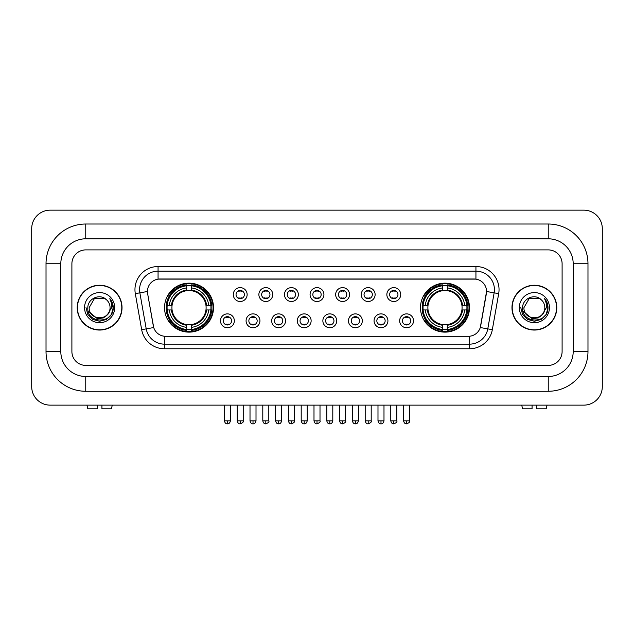 <?xml version="1.0" encoding="UTF-8"?>
<svg xmlns="http://www.w3.org/2000/svg" width="634" height="634" viewBox="0 0 634 634"><rect width="100%" height="100%" fill="white"/><g stroke="black" fill="none" stroke-linecap="round" stroke-linejoin="round"><path stroke-width="0.95" d="M420.493 307.641A24.488 24.488 0 0 0 444.981 332.129A24.488 24.488 0 0 0 469.469 307.641A24.488 24.488 0 0 0 444.981 283.16A24.488 24.488 0 0 0 420.493 307.641M164.531 307.641A24.488 24.488 0 0 0 189.019 332.129A24.488 24.488 0 0 0 213.507 307.641A24.488 24.488 0 0 0 189.019 283.16A24.488 24.488 0 0 0 164.531 307.641M234.342 320.812A6.926 6.926 0 0 1 227.416 327.738A6.926 6.926 0 0 1 220.481 320.812A6.926 6.926 0 0 1 227.416 313.878A6.926 6.926 0 0 1 234.342 320.812M223.255 320.812A4.161 4.161 0 0 0 227.416 324.973A4.161 4.161 0 0 0 231.568 320.812A4.161 4.161 0 0 0 227.416 316.651A4.161 4.161 0 0 0 223.255 320.812M259.94 320.812A6.926 6.926 0 0 1 253.014 327.738A6.926 6.926 0 0 1 246.079 320.812A6.926 6.926 0 0 1 253.014 313.878A6.926 6.926 0 0 1 259.94 320.812M248.853 320.812A4.161 4.161 0 0 0 253.014 324.973A4.161 4.161 0 0 0 257.166 320.812A4.161 4.161 0 0 0 253.014 316.651A4.161 4.161 0 0 0 248.853 320.812M285.538 320.812A6.926 6.926 0 0 1 278.603 327.738A6.926 6.926 0 0 1 271.677 320.812A6.926 6.926 0 0 1 278.603 313.878A6.926 6.926 0 0 1 285.538 320.812M274.451 320.812A4.161 4.161 0 0 0 278.603 324.973A4.161 4.161 0 0 0 282.764 320.812A4.161 4.161 0 0 0 278.603 316.651A4.161 4.161 0 0 0 274.451 320.812M311.136 320.812A6.926 6.926 0 0 1 304.201 327.738A6.926 6.926 0 0 1 297.275 320.812A6.926 6.926 0 0 1 304.201 313.878A6.926 6.926 0 0 1 311.136 320.812M300.041 320.812A4.161 4.161 0 0 0 304.201 324.973A4.161 4.161 0 0 0 308.362 320.812A4.161 4.161 0 0 0 304.201 316.651A4.161 4.161 0 0 0 300.041 320.812M336.725 320.812A6.926 6.926 0 0 1 329.799 327.738A6.926 6.926 0 0 1 322.864 320.812A6.926 6.926 0 0 1 329.799 313.878A6.926 6.926 0 0 1 336.725 320.812M325.638 320.812A4.161 4.161 0 0 0 329.799 324.973A4.161 4.161 0 0 0 333.959 320.812A4.161 4.161 0 0 0 329.799 316.651A4.161 4.161 0 0 0 325.638 320.812M362.323 320.812A6.926 6.926 0 0 1 355.397 327.738A6.926 6.926 0 0 1 348.462 320.812A6.926 6.926 0 0 1 355.397 313.878A6.926 6.926 0 0 1 362.323 320.812M351.236 320.812A4.161 4.161 0 0 0 355.397 324.973A4.161 4.161 0 0 0 359.549 320.812A4.161 4.161 0 0 0 355.397 316.651A4.161 4.161 0 0 0 351.236 320.812M387.921 320.812A6.926 6.926 0 0 1 380.986 327.738A6.926 6.926 0 0 1 374.06 320.812A6.926 6.926 0 0 1 380.986 313.878A6.926 6.926 0 0 1 387.921 320.812M376.834 320.812A4.161 4.161 0 0 0 380.986 324.973A4.161 4.161 0 0 0 385.147 320.812A4.161 4.161 0 0 0 380.986 316.651A4.161 4.161 0 0 0 376.834 320.812M413.519 320.812A6.926 6.926 0 0 1 406.584 327.738A6.926 6.926 0 0 1 399.658 320.812A6.926 6.926 0 0 1 406.584 313.878A6.926 6.926 0 0 1 413.519 320.812M402.432 320.812A4.161 4.161 0 0 0 406.584 324.973A4.161 4.161 0 0 0 410.745 320.812A4.161 4.161 0 0 0 406.584 316.651A4.161 4.161 0 0 0 402.432 320.812M247.141 294.572A6.926 6.926 0 0 1 240.215 301.499A6.926 6.926 0 0 1 233.28 294.572A6.926 6.926 0 0 1 240.215 287.638A6.926 6.926 0 0 1 247.141 294.572M236.054 294.572A4.161 4.161 0 0 0 240.215 298.725A4.161 4.161 0 0 0 244.367 294.572A4.161 4.161 0 0 0 240.215 290.412A4.161 4.161 0 0 0 236.054 294.572M272.739 294.572A6.926 6.926 0 0 1 265.804 301.499A6.926 6.926 0 0 1 258.878 294.572A6.926 6.926 0 0 1 265.804 287.638A6.926 6.926 0 0 1 272.739 294.572M261.652 294.572A4.161 4.161 0 0 0 265.804 298.725A4.161 4.161 0 0 0 269.965 294.572A4.161 4.161 0 0 0 265.804 290.412A4.161 4.161 0 0 0 261.652 294.572M298.337 294.572A6.926 6.926 0 0 1 291.402 301.499A6.926 6.926 0 0 1 284.476 294.572A6.926 6.926 0 0 1 291.402 287.638A6.926 6.926 0 0 1 298.337 294.572M287.25 294.572A4.161 4.161 0 0 0 291.402 298.725A4.161 4.161 0 0 0 295.563 294.572A4.161 4.161 0 0 0 291.402 290.412A4.161 4.161 0 0 0 287.25 294.572M323.926 294.572A6.926 6.926 0 0 1 317 301.499A6.926 6.926 0 0 1 310.074 294.572A6.926 6.926 0 0 1 317 287.638A6.926 6.926 0 0 1 323.926 294.572M312.839 294.572A4.161 4.161 0 0 0 317 298.725A4.161 4.161 0 0 0 321.161 294.572A4.161 4.161 0 0 0 317 290.412A4.161 4.161 0 0 0 312.839 294.572M349.524 294.572A6.926 6.926 0 0 1 342.598 301.499A6.926 6.926 0 0 1 335.663 294.572A6.926 6.926 0 0 1 342.598 287.638A6.926 6.926 0 0 1 349.524 294.572M338.437 294.572A4.161 4.161 0 0 0 342.598 298.725A4.161 4.161 0 0 0 346.75 294.572A4.161 4.161 0 0 0 342.598 290.412A4.161 4.161 0 0 0 338.437 294.572M375.122 294.572A6.926 6.926 0 0 1 368.195 301.499A6.926 6.926 0 0 1 361.261 294.572A6.926 6.926 0 0 1 368.195 287.638A6.926 6.926 0 0 1 375.122 294.572M364.035 294.572A4.161 4.161 0 0 0 368.195 298.725A4.161 4.161 0 0 0 372.348 294.572A4.161 4.161 0 0 0 368.195 290.412A4.161 4.161 0 0 0 364.035 294.572M400.72 294.572A6.926 6.926 0 0 1 393.785 301.499A6.926 6.926 0 0 1 386.859 294.572A6.926 6.926 0 0 1 393.785 287.638A6.926 6.926 0 0 1 400.72 294.572M389.633 294.572A4.161 4.161 0 0 0 393.785 298.725A4.161 4.161 0 0 0 397.946 294.572A4.161 4.161 0 0 0 393.785 290.412A4.161 4.161 0 0 0 389.633 294.572M141.667 329.672L135.311 293.637A23.101 23.101 0 0 1 158.064 266.526L475.936 266.526A23.101 23.101 0 0 1 498.689 293.637L492.333 329.672A23.101 23.101 0 0 1 469.58 348.763L164.42 348.763A23.101 23.101 0 0 1 141.667 329.672L146.216 328.872L139.86 292.837A18.481 18.481 0 0 1 158.064 271.146L475.936 271.146A18.481 18.481 0 0 1 494.14 292.837L487.784 328.872A18.481 18.481 0 0 1 469.58 344.143L164.42 344.143A18.481 18.481 0 0 1 146.216 328.872L153.713 327.548L147.627 293.637A12.474 12.474 0 0 1 159.911 279L474.089 279A12.474 12.474 0 0 1 486.373 293.637L480.667 325.979A12.474 12.474 0 0 1 468.383 336.289L165.617 336.289A12.474 12.474 0 0 1 153.333 325.979L147.627 293.637L147.571 289.627M166.734 309.955A22.412 22.412 0 0 1 166.734 305.334M422.696 309.955A22.412 22.412 0 0 1 422.696 305.334M77.213 307.641A22.412 22.412 0 0 0 99.617 330.052A22.412 22.412 0 0 0 122.029 307.641A22.412 22.412 0 0 0 99.617 285.237A22.412 22.412 0 0 0 77.213 307.641M511.971 307.641A22.412 22.412 0 0 0 534.383 330.052A22.412 22.412 0 0 0 556.787 307.641A22.412 22.412 0 0 0 534.383 285.237A22.412 22.412 0 0 0 511.971 307.641M158.064 266.526L158.064 279.134L475.936 279.134L475.936 266.526M468.383 336.289L165.617 336.289M498.689 293.637L486.563 291.497L480.287 327.548L492.333 329.672M480.667 325.979L480.596 326.375M153.404 326.375L153.333 325.979M562.104 263.752A13.861 13.861 0 0 0 548.244 249.891L85.756 249.891A13.861 13.861 0 0 0 71.896 263.752L71.896 351.537A13.861 13.861 0 0 0 85.756 365.398L548.244 365.398A13.861 13.861 0 0 0 562.104 351.537L562.104 263.752A13.861 13.861 0 0 0 548.244 249.891L85.756 249.891A13.861 13.861 0 0 0 71.896 263.752L71.896 351.537A13.861 13.861 0 0 0 85.756 365.398L548.244 365.398A13.861 13.861 0 0 0 562.104 351.537L562.104 263.752M121.791 307.641A22.174 22.174 0 0 0 99.617 285.466A22.174 22.174 0 0 0 77.443 307.641A22.174 22.174 0 0 0 99.617 329.823A22.174 22.174 0 0 0 121.791 307.641M108.287 313.79L103.572 317.872L97.39 318.736L88.158 311.032M107.622 314.353C102.074 321.842 88.633 317.055 89.172 307.641C88.538 321.113 110.696 321.113 110.062 307.641C110.696 321.113 88.538 321.113 89.172 307.641L94.395 298.598L104.84 298.598L106.457 299.755C100.053 293.035 87.714 298.574 87.825 307.641C86.652 323.76 112.789 324.188 113.217 308.425L113.232 307.641C113.193 304.217 112.059 301.213 109.817 298.622C111.521 301.419 112.123 304.423 111.616 307.641L107.622 314.353A10.445 10.445 0 0 0 110.062 307.641C110.696 321.113 88.538 321.113 89.172 307.641L94.395 298.598M110.062 307.641A10.445 10.445 0 0 0 106.457 299.755M84.552 307.641A15.065 15.065 0 0 0 99.617 322.706A15.065 15.065 0 0 0 114.683 307.641A15.065 15.065 0 0 0 99.617 292.583A15.065 15.065 0 0 0 84.552 307.641M109.817 298.622L113.232 308.037L112.598 303.52L113.232 308.037L112.598 303.52L113.232 308.037L109.92 298.733L113.232 308.037L109.92 298.733L113.232 307.641L111.41 314.456L106.425 319.441L99.617 321.264L92.81 319.441L87.825 314.456L86.002 307.641M109.92 298.733L113.232 308.045M97.311 405.134L97.311 408.827L87.833 408.827L86.953 405.134L87.833 408.827M111.41 408.827L112.281 405.134L111.41 408.827L101.931 408.827L101.931 405.134M556.557 307.641A22.174 22.174 0 0 0 534.383 285.466A22.174 22.174 0 0 0 512.209 307.641A22.174 22.174 0 0 0 534.383 329.823A22.174 22.174 0 0 0 556.557 307.641M543.053 313.79L538.337 317.872L532.156 318.736L522.915 311.032M544.828 307.641C545.462 321.113 523.304 321.113 523.938 307.641L529.16 298.598L539.605 298.598L541.222 299.755C534.811 293.035 522.479 298.574 522.59 307.641C521.417 323.76 547.554 324.188 547.974 308.425L547.998 307.641C547.958 304.217 546.825 301.213 544.582 298.622C546.286 301.419 546.888 304.423 546.381 307.641L542.387 314.353A10.445 10.445 0 0 0 544.828 307.641C545.462 321.113 523.304 321.113 523.938 307.641C523.304 321.113 545.462 321.113 544.828 307.641A10.445 10.445 0 0 0 541.222 299.755M542.387 314.353C536.839 321.842 523.399 317.055 523.938 307.641M519.317 307.641A15.065 15.065 0 0 0 534.383 322.706A15.065 15.065 0 0 0 549.448 307.641A15.065 15.065 0 0 0 534.383 292.583A15.065 15.065 0 0 0 519.317 307.641M544.582 298.622L547.998 308.037L547.364 303.52L547.998 308.037L547.364 303.52L547.998 308.037L544.685 298.733L547.998 308.037L544.685 298.733L547.998 307.641L546.175 314.456L541.19 319.441L534.383 321.264L527.575 319.441L522.59 314.456L520.768 307.641M544.685 298.733L547.998 308.045M205.955 309.955A17.094 17.094 0 0 0 191.333 290.705L191.333 290.705A17.094 17.094 0 0 0 172.083 309.955A17.094 17.094 0 0 0 205.955 309.955L206.636 309.955L205.955 309.955A17.094 17.094 0 0 1 191.333 324.584L191.333 327.374A19.868 19.868 0 0 0 208.752 309.955L211.819 309.955A22.919 22.919 0 0 1 191.333 330.441L191.333 329.514A21.992 21.992 0 0 0 210.892 309.955M167.194 309.955A21.944 21.944 0 0 1 167.194 305.334M191.333 285.823A21.944 21.944 0 0 0 186.713 285.823M210.845 305.334A21.944 21.944 0 0 1 210.845 309.955M211.819 305.334A22.919 22.919 0 0 0 191.333 284.848L191.333 285.776A21.992 21.992 0 0 1 210.892 305.334L211.819 305.334M166.219 309.955A22.919 22.919 0 0 0 186.713 330.441L186.713 329.514A21.992 21.992 0 0 1 167.146 309.955L166.219 309.955M210.892 305.334L208.752 305.334A19.868 19.868 0 0 0 191.333 287.915L191.333 285.776M191.333 329.514L191.333 327.374M167.146 309.955L169.286 309.955A19.868 19.868 0 0 0 186.713 327.374L186.713 329.514M191.333 287.915L191.333 290.023A17.768 17.768 0 0 1 206.636 305.334L208.752 305.334M208.752 309.955L206.636 309.955A17.768 17.768 0 0 1 191.333 325.266M186.713 327.374L186.713 324.584A17.094 17.094 0 0 1 172.083 309.955L169.286 309.955M205.955 305.334L206.636 305.334M191.333 329.466A21.944 21.944 0 0 1 186.713 329.466M186.713 284.848A22.919 22.919 0 0 0 166.219 305.334L167.146 305.334A21.992 21.992 0 0 1 186.713 285.776L186.713 284.848M186.713 285.776L186.713 287.915A19.868 19.868 0 0 0 169.286 305.334L167.146 305.334M186.713 290.673L186.713 287.915M169.286 305.334L171.402 305.334A17.768 17.768 0 0 1 186.713 290.023M186.713 324.584L186.713 325.266A17.768 17.768 0 0 1 171.402 309.955M169.793 295.167L168.486 295.167A24.029 24.029 0 0 1 213.048 307.641A24.029 24.029 0 0 1 168.486 320.122L169.793 320.122M461.917 309.955A17.094 17.094 0 0 0 447.287 290.705L447.287 290.705A17.094 17.094 0 0 0 428.045 309.955A17.094 17.094 0 0 0 461.917 309.955L462.598 309.955L461.917 309.955A17.094 17.094 0 0 1 447.287 324.584L447.287 327.374A19.868 19.868 0 0 0 464.714 309.955L467.781 309.955A22.919 22.919 0 0 1 447.287 330.441L447.287 329.514A21.992 21.992 0 0 0 466.854 309.955M423.155 309.955A21.944 21.944 0 0 1 423.155 305.334M447.287 285.823A21.944 21.944 0 0 0 442.667 285.823M466.806 305.334A21.944 21.944 0 0 1 466.806 309.955M467.781 305.334A22.919 22.919 0 0 0 447.287 284.848L447.287 285.776A21.992 21.992 0 0 1 466.854 305.334L467.781 305.334M422.181 309.955A22.919 22.919 0 0 0 442.667 330.441L442.667 329.514A21.992 21.992 0 0 1 423.108 309.955L422.181 309.955M466.854 305.334L464.714 305.334A19.868 19.868 0 0 0 447.287 287.915L447.287 285.776M447.287 329.514L447.287 327.374M423.108 309.955L425.248 309.955A19.868 19.868 0 0 0 442.667 327.374L442.667 329.514M447.287 287.915L447.287 290.023A17.768 17.768 0 0 1 462.598 305.334L464.714 305.334M464.714 309.955L462.598 309.955A17.768 17.768 0 0 1 447.287 325.266M442.667 327.374L442.667 324.584A17.094 17.094 0 0 1 428.045 309.955L425.248 309.955M461.917 305.334L462.598 305.334M447.287 329.466A21.944 21.944 0 0 1 442.667 329.466M442.667 284.848A22.919 22.919 0 0 0 422.181 305.334L423.108 305.334A21.992 21.992 0 0 1 442.667 285.776L442.667 284.848M442.667 285.776L442.667 287.915A19.868 19.868 0 0 0 425.248 305.334L423.108 305.334M442.667 290.673L442.667 287.915M425.248 305.334L427.364 305.334A17.768 17.768 0 0 1 442.667 290.023M442.667 324.584L442.667 325.266A17.768 17.768 0 0 1 427.364 309.955M425.755 295.167L424.447 295.167A24.029 24.029 0 0 1 469.009 307.641A24.029 24.029 0 0 1 424.447 320.122L425.755 320.122M238.828 298.487L238.828 297.829A3.542 3.542 0 0 0 241.602 297.829L241.602 298.487M241.602 290.649L241.602 291.307A3.542 3.542 0 0 0 238.828 291.307L238.828 290.649M264.426 298.487L264.426 297.829A3.542 3.542 0 0 0 267.191 297.829L267.191 298.487M267.191 290.649L267.191 291.307A3.542 3.542 0 0 0 264.426 291.307L264.426 290.649M290.015 298.487L290.015 297.829A3.542 3.542 0 0 0 292.789 297.829L292.789 298.487M292.789 290.649L292.789 291.307A3.542 3.542 0 0 0 290.015 291.307L290.015 290.649M315.613 298.487L315.613 297.829A3.542 3.542 0 0 0 318.387 297.829L318.387 298.487M318.387 290.649L318.387 291.307A3.542 3.542 0 0 0 315.613 291.307L315.613 290.649M341.211 298.487L341.211 297.829A3.542 3.542 0 0 0 343.985 297.829L343.985 298.487M343.985 290.649L343.985 291.307A3.542 3.542 0 0 0 341.211 291.307L341.211 290.649M366.809 298.487L366.809 297.829A3.542 3.542 0 0 0 369.574 297.829L369.574 298.487M369.574 290.649L369.574 291.307A3.542 3.542 0 0 0 366.809 291.307L366.809 290.649M392.398 298.487L392.398 297.829A3.542 3.542 0 0 0 395.172 297.829L395.172 298.487M395.172 290.649L395.172 291.307A3.542 3.542 0 0 0 392.398 291.307L392.398 290.649M226.029 324.735L226.029 324.077A3.542 3.542 0 0 0 228.803 324.077L228.803 324.735M228.803 316.889L228.803 317.547A3.542 3.542 0 0 0 226.029 317.547L226.029 316.889M251.627 324.735L251.627 324.077A3.542 3.542 0 0 0 254.392 324.077L254.392 324.735M254.392 316.889L254.392 317.547A3.542 3.542 0 0 0 251.627 317.547L251.627 316.889M277.216 324.735L277.216 324.077A3.542 3.542 0 0 0 279.99 324.077L279.99 324.735M279.99 316.889L279.99 317.547A3.542 3.542 0 0 0 277.216 317.547L277.216 316.889M302.814 324.735L302.814 324.077A3.542 3.542 0 0 0 305.588 324.077L305.588 324.735M305.588 316.889L305.588 317.547A3.542 3.542 0 0 0 302.814 317.547L302.814 316.889M328.412 324.735L328.412 324.077A3.542 3.542 0 0 0 331.186 324.077L331.186 324.735M331.186 316.889L331.186 317.547A3.542 3.542 0 0 0 328.412 317.547L328.412 316.889M354.01 324.735L354.01 324.077A3.542 3.542 0 0 0 356.784 324.077L356.784 324.735M356.784 316.889L356.784 317.547A3.542 3.542 0 0 0 354.01 317.547L354.01 316.889M379.608 324.735L379.608 324.077A3.542 3.542 0 0 0 382.373 324.077L382.373 324.735M382.373 316.889L382.373 317.547A3.542 3.542 0 0 0 379.608 317.547L379.608 316.889M405.197 324.735L405.197 324.077A3.542 3.542 0 0 0 407.971 324.077L407.971 324.735M407.971 316.889L407.971 317.547A3.542 3.542 0 0 0 405.197 317.547L405.197 316.889M532.069 405.134L532.069 408.827L522.59 408.827L521.719 405.134L522.59 408.827M546.167 408.827L547.047 405.134L546.167 408.827L536.689 408.827L536.689 405.134M85.756 224.016L85.756 238.804L548.244 238.804L548.244 224.016A39.736 39.736 0 0 1 587.98 263.752A39.736 39.736 0 0 0 548.244 224.016L85.756 224.016A39.736 39.736 0 0 0 46.02 263.752L46.02 351.537A39.736 39.736 0 0 0 85.756 391.273L548.244 391.273A39.736 39.736 0 0 0 587.98 351.537L587.98 263.752L573.191 263.752A24.948 24.948 0 0 0 548.244 238.804L85.756 238.804A24.948 24.948 0 0 0 60.809 263.752L60.809 351.537A24.948 24.948 0 0 0 85.756 376.485L548.244 376.485A24.948 24.948 0 0 0 573.191 351.537L573.191 263.752L573.191 351.537L587.98 351.537M602.3 228.636A18.481 18.481 0 0 0 583.819 210.155L50.181 210.155A18.481 18.481 0 0 0 31.7 228.636L31.7 386.653A18.481 18.481 0 0 0 50.181 405.134L583.819 405.134A18.481 18.481 0 0 0 602.3 386.653L602.3 228.636M135.311 293.637L139.86 292.837A18.481 18.481 0 0 1 139.583 289.627M139.86 292.837L147.437 291.497M469.58 336.234L469.58 348.763M164.42 348.763L164.42 336.234M186.713 329.672A22.15 22.15 0 0 0 191.333 329.672M211.051 309.955A22.15 22.15 0 0 0 211.051 305.334M191.333 285.609A22.15 22.15 0 0 0 186.713 285.609M442.667 329.672A22.15 22.15 0 0 0 447.287 329.672M467.012 309.955A22.15 22.15 0 0 0 467.012 305.334M447.287 285.609A22.15 22.15 0 0 0 442.667 285.609M240.215 420.841L237.211 420.841C237.734 422.981 238.733 423.98 240.215 423.845L240.215 420.841L243.218 420.841L243.218 405.134M265.804 420.841L262.801 420.841C263.332 422.981 264.33 423.98 265.804 423.845L265.804 420.841L268.808 420.841L268.808 405.134M291.402 420.841L288.399 420.841C288.922 422.981 289.928 423.98 291.402 423.845L291.402 420.841L294.406 420.841L294.406 405.134M317 420.841L313.996 420.841C314.519 422.981 315.526 423.98 317 423.845L317 420.841L320.004 420.841L320.004 405.134M342.598 420.841L339.594 420.841C340.117 422.981 341.116 423.98 342.598 423.845L342.598 420.841L345.601 420.841L345.601 405.134M368.195 420.841L365.192 420.841C365.715 422.981 366.714 423.98 368.195 423.845L368.195 420.841L371.199 420.841L371.199 405.134M393.785 420.841L390.782 420.841C391.313 422.981 392.311 423.98 393.785 423.845L393.785 420.841L396.789 420.841L396.789 405.134M227.416 420.841L224.412 420.841C224.935 422.981 225.934 423.98 227.416 423.845L227.416 420.841L230.419 420.841L230.419 405.134M253.014 420.841L250.01 420.841C250.533 422.981 251.532 423.98 253.014 423.845L253.014 420.841L256.009 420.841L256.009 405.134M278.603 420.841L275.6 420.841C276.123 422.981 277.129 423.98 278.603 423.845L278.603 420.841L281.607 420.841L281.607 405.134M304.201 420.841L301.198 420.841C301.721 422.981 302.727 423.98 304.201 423.845L304.201 420.841L307.205 420.841L307.205 405.134M329.799 420.841L326.795 420.841C327.318 422.981 328.317 423.98 329.799 423.845L329.799 420.841L332.802 420.841L332.802 405.134M355.397 420.841L352.393 420.841C352.916 422.981 353.915 423.98 355.397 423.845L355.397 420.841L358.4 420.841L358.4 405.134M380.986 420.841L377.991 420.841C378.514 422.981 379.512 423.98 380.986 423.845L380.986 420.841L383.99 420.841L383.99 405.134M406.584 420.841L403.581 420.841C404.104 422.981 405.11 423.98 406.584 423.845L406.584 420.841L409.588 420.841L409.588 405.134M548.244 391.273L548.244 376.485L85.756 376.485L85.756 391.273M46.02 351.537L60.809 351.537L60.809 263.752L46.02 263.752M237.211 420.841L237.211 405.134M243.218 420.841C243.821 421.8 242.822 422.799 240.215 423.845M262.801 420.841L262.801 405.134M268.808 420.841C269.418 421.8 268.42 422.799 265.804 423.845M288.399 420.841L288.399 405.134M294.406 420.841C295.016 421.8 294.017 422.799 291.402 423.845M313.996 420.841L313.996 405.134M320.004 420.841C320.614 421.8 319.615 422.799 317 423.845M339.594 420.841L339.594 405.134M345.601 420.841C346.212 421.8 345.205 422.799 342.598 423.845M365.192 420.841L365.192 405.134M371.199 420.841C371.801 421.8 370.803 422.799 368.195 423.845M390.782 420.841L390.782 405.134M396.789 420.841C397.399 421.8 396.401 422.799 393.785 423.845M224.412 420.841L224.412 405.134M230.419 420.841C229.896 422.981 228.89 423.98 227.416 423.845M250.01 420.841L250.01 405.134M256.009 420.841C255.486 422.981 254.488 423.98 253.014 423.845M275.6 420.841L275.6 405.134M281.607 420.841C281.084 422.981 280.085 423.98 278.603 423.845M301.198 420.841L301.198 405.134M307.205 420.841C306.682 422.981 305.683 423.98 304.201 423.845M326.795 420.841L326.795 405.134M332.802 420.841C332.279 422.981 331.273 423.98 329.799 423.845M352.393 420.841L352.393 405.134M358.4 420.841C357.877 422.981 356.871 423.98 355.397 423.845M377.991 420.841L377.991 405.134M383.99 420.841C383.467 422.981 382.468 423.98 380.986 423.845M403.581 420.841L403.581 405.134M409.588 420.841C410.198 421.8 409.199 422.799 406.584 423.845"/></g></svg>
